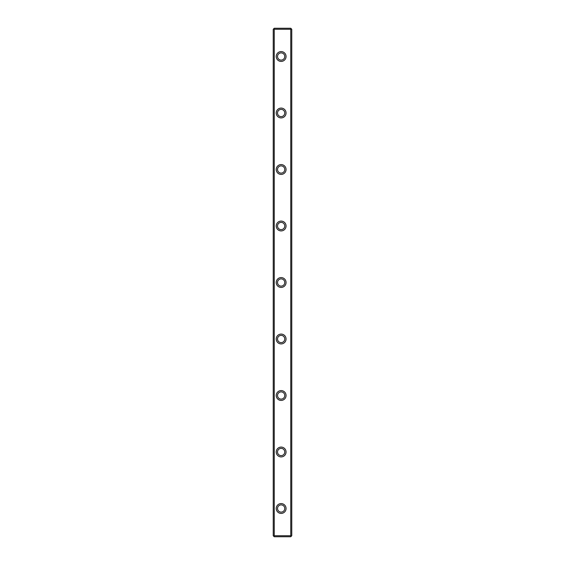 <?xml version="1.0" encoding="UTF-8"?>
<svg xmlns="http://www.w3.org/2000/svg" width="565" height="565" viewBox="0 0 565 565"><rect width="100%" height="100%" fill="white"/><g stroke="black" fill="none" stroke-linecap="round" stroke-linejoin="round"><path stroke-width="0.85" d="M274.251 29.267L273.743 28.759L274.251 28.25L290.749 28.25L291.766 29.267L291.766 535.733L290.749 536.75L274.251 536.75L273.743 536.241L274.251 535.733L290.749 535.733L290.749 29.267L274.251 29.267L274.251 535.733M273.743 536.241L273.234 535.733L273.234 29.267L273.743 28.759M276.228 395.5A4.916 4.916 0 0 1 283.602 391.241A4.916 4.916 0 0 1 283.602 399.759A4.916 4.916 0 0 1 276.228 395.5M276.228 169.5A4.916 4.916 0 0 1 283.602 165.241A4.916 4.916 0 0 1 283.602 173.759A4.916 4.916 0 0 1 276.228 169.5M276.228 339A4.916 4.916 0 0 1 283.602 334.741A4.916 4.916 0 0 1 283.602 343.259A4.916 4.916 0 0 1 276.228 339M276.228 226A4.916 4.916 0 0 1 283.602 221.741A4.916 4.916 0 0 1 283.602 230.259A4.916 4.916 0 0 1 276.228 226M276.228 452A4.916 4.916 0 0 1 283.602 447.741A4.916 4.916 0 0 1 283.602 456.259A4.916 4.916 0 0 1 276.228 452M276.228 113A4.916 4.916 0 0 1 283.602 108.741A4.916 4.916 0 0 1 283.602 117.259A4.916 4.916 0 0 1 276.228 113M276.228 508.5A4.916 4.916 0 0 1 283.602 504.241A4.916 4.916 0 0 1 283.602 512.759A4.916 4.916 0 0 1 276.228 508.5M276.228 56.5A4.916 4.916 0 0 1 283.602 52.241A4.916 4.916 0 0 1 283.602 60.759A4.916 4.916 0 0 1 276.228 56.5M276.228 282.5A4.916 4.916 0 0 1 283.602 278.241A4.916 4.916 0 0 1 283.602 286.759A4.916 4.916 0 0 1 276.228 282.5M277.528 56.5A3.616 3.616 0 0 0 282.952 59.629A3.616 3.616 0 0 0 282.952 53.371A3.616 3.616 0 0 0 277.528 56.5M277.528 113A3.616 3.616 0 0 0 282.952 116.129A3.616 3.616 0 0 0 282.952 109.871A3.616 3.616 0 0 0 277.528 113M277.528 169.5A3.616 3.616 0 0 0 282.952 172.629A3.616 3.616 0 0 0 282.952 166.371A3.616 3.616 0 0 0 277.528 169.5M277.528 226A3.616 3.616 0 0 0 282.952 229.129A3.616 3.616 0 0 0 282.952 222.871A3.616 3.616 0 0 0 277.528 226M277.528 282.5A3.616 3.616 0 0 0 282.952 285.629A3.616 3.616 0 0 0 282.952 279.371A3.616 3.616 0 0 0 277.528 282.5M277.528 339A3.616 3.616 0 0 0 282.952 342.129A3.616 3.616 0 0 0 282.952 335.871A3.616 3.616 0 0 0 277.528 339M277.528 395.5A3.616 3.616 0 0 0 282.952 398.629A3.616 3.616 0 0 0 282.952 392.371A3.616 3.616 0 0 0 277.528 395.5M277.528 452A3.616 3.616 0 0 0 282.952 455.129A3.616 3.616 0 0 0 282.952 448.871A3.616 3.616 0 0 0 277.528 452M277.528 508.5A3.616 3.616 0 0 0 282.952 511.629A3.616 3.616 0 0 0 282.952 505.371A3.616 3.616 0 0 0 277.528 508.5M291.257 28.759L290.749 29.267M290.749 535.733L291.257 536.241"/></g></svg>
